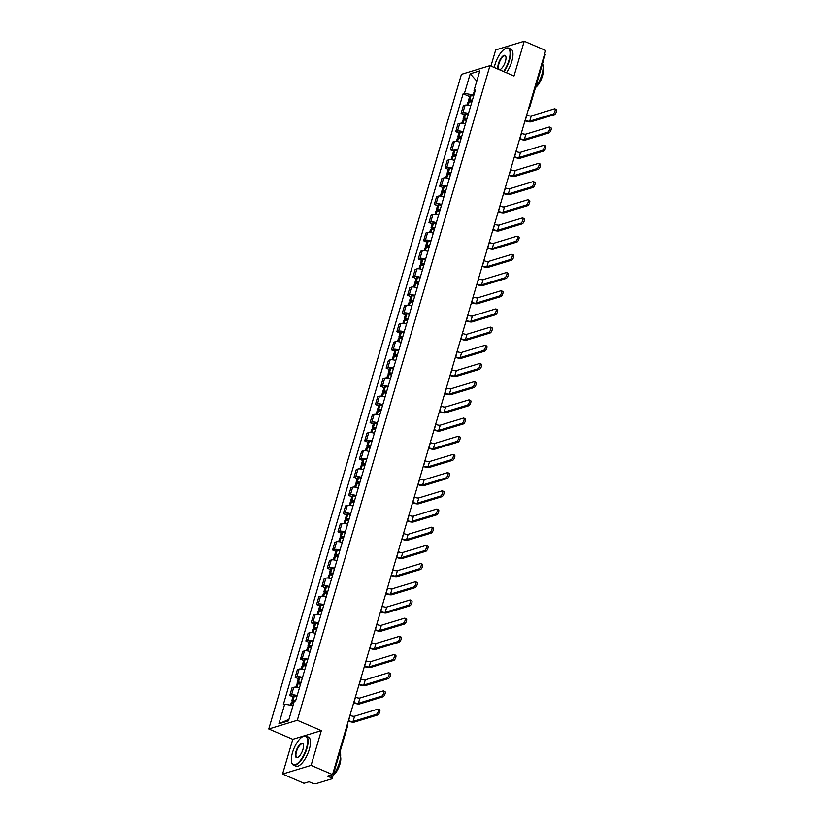 <?xml version="1.0" encoding="UTF-8"?>
<svg xmlns="http://www.w3.org/2000/svg" width="825" height="825" viewBox="0 0 825 825"><rect width="100%" height="100%" fill="white"/><g stroke="black" fill="none" stroke-linecap="round" stroke-linejoin="round"><path stroke-width="1.24" d="M282.573 774.046L311.108 765.363L332.558 774.582L545.676 50.469L524.226 41.25L514.006 76.003L489.978 65.66L461.433 74.353L268.775 728.97L292.803 739.303L282.573 774.046L304.012 783.276L309.066 781.739L312.407 783.173A2.537 0.712 -163.6 0 0 315.707 783.75L331.856 778.831A2.537 0.712 -163.6 0 0 332.135 778.625A2.537 0.712 -163.6 0 0 330.846 777.562L331.64 774.861M524.226 41.25L495.691 49.933L490.937 66.082M311.108 765.363L321.338 730.62L297.309 720.287L489.978 65.66M332.558 774.582L327.504 776.119L330.846 777.562M544.686 53.821A2.537 0.712 16.4 0 1 545.253 54.512L529.702 107.332A2.537 0.712 -163.6 0 0 529.145 106.642M470.755 105.817A5.827 1.64 -163.6 0 0 465.114 105.198L463.372 105.724L461.103 113.427L462.846 112.891A5.827 1.64 16.4 0 1 468.487 113.52M464.289 114.799L461.103 113.427M465.393 124.008A5.827 1.64 -163.6 0 0 459.752 123.389L458.019 123.915L455.751 131.608L457.493 131.082A5.827 1.64 16.4 0 1 463.134 131.711M458.937 132.98L455.751 131.608M460.041 142.199A5.827 1.64 -163.6 0 0 454.4 141.58L452.657 142.106L450.398 149.799L452.141 149.273A5.827 1.64 16.4 0 1 457.782 149.903M453.585 151.171L450.398 149.799M454.688 160.39A5.827 1.64 -163.6 0 0 449.048 159.772L447.305 160.297L445.046 167.991L446.779 167.465A5.827 1.64 16.4 0 1 452.42 168.083M448.233 169.362L445.046 167.991M449.336 178.582A5.827 1.64 -163.6 0 0 443.695 177.963L441.952 178.489L439.684 186.182L441.427 185.656A5.827 1.64 16.4 0 1 447.067 186.275M442.881 187.553L439.684 186.182M443.984 196.773A5.827 1.64 -163.6 0 0 438.343 196.144L436.6 196.68L434.332 204.373L436.074 203.847A5.827 1.64 16.4 0 1 441.715 204.466M437.528 205.745L434.332 204.373M438.632 214.964A5.827 1.64 -163.6 0 0 432.991 214.335L431.248 214.871L428.979 222.564L430.722 222.038A5.827 1.64 16.4 0 1 436.363 222.657M432.166 223.936L428.979 222.564M433.28 233.155A5.827 1.64 -163.6 0 0 427.639 232.526L425.896 233.062L423.627 240.756L425.37 240.23A5.827 1.64 16.4 0 1 431.011 240.848M426.814 242.127L423.627 240.756M427.917 251.347A5.827 1.64 -163.6 0 0 422.276 250.718L420.544 251.254L418.275 258.947L420.018 258.411A5.827 1.64 16.4 0 1 425.659 259.04M421.462 260.318L418.275 258.947M422.565 269.538A5.827 1.64 -163.6 0 0 416.924 268.909L415.181 269.435L412.923 277.138L414.666 276.602A5.827 1.64 16.4 0 1 420.307 277.231M416.109 278.51L412.923 277.138M417.213 287.729A5.827 1.64 -163.6 0 0 411.572 287.1L409.829 287.626L407.571 295.329L409.303 294.793A5.827 1.64 16.4 0 1 414.944 295.422M410.757 296.701L407.571 295.329M411.861 305.91A5.827 1.64 -163.6 0 0 406.22 305.291L404.477 305.817L402.208 313.521L403.951 312.984A5.827 1.64 16.4 0 1 409.592 313.613M405.405 314.892L402.208 313.521M406.508 324.101A5.827 1.64 -163.6 0 0 400.868 323.483L399.125 324.008L396.856 331.702L398.599 331.176A5.827 1.64 16.4 0 1 404.24 331.805M400.053 333.073L396.856 331.702M401.156 342.293A5.827 1.64 -163.6 0 0 395.515 341.674L393.772 342.2L391.504 349.893L393.247 349.367A5.827 1.64 16.4 0 1 398.887 349.996M394.69 351.264L391.504 349.893M395.794 360.484A5.827 1.64 -163.6 0 0 390.153 359.865L388.42 360.391L386.152 368.084L387.894 367.558A5.827 1.64 16.4 0 1 393.535 368.177M389.338 369.456L386.152 368.084M390.442 378.675A5.827 1.64 -163.6 0 0 384.801 378.056L383.068 378.582L380.799 386.275L382.542 385.749A5.827 1.64 16.4 0 1 388.183 386.368M383.986 387.647L380.799 386.275M385.089 396.866A5.827 1.64 -163.6 0 0 379.448 396.237L377.706 396.773L375.447 404.467L377.19 403.941A5.827 1.64 16.4 0 1 382.831 404.559M378.634 405.838L375.447 404.467M379.737 415.058A5.827 1.64 -163.6 0 0 374.096 414.428L372.353 414.965L370.095 422.658L371.827 422.132A5.827 1.64 16.4 0 1 377.468 422.751M373.282 424.029L370.095 422.658M374.385 433.249A5.827 1.64 -163.6 0 0 368.744 432.62L367.001 433.156L364.733 440.849L366.475 440.323A5.827 1.64 16.4 0 1 372.116 440.942M367.929 442.221L364.733 440.849M369.033 451.44A5.827 1.64 -163.6 0 0 363.392 450.811L361.649 451.347L359.38 459.04L361.123 458.504A5.827 1.64 16.4 0 1 366.764 459.133M362.567 460.412L359.38 459.04M363.681 469.631A5.827 1.64 -163.6 0 0 358.04 469.002L356.297 469.528L354.028 477.232L355.771 476.695A5.827 1.64 16.4 0 1 361.412 477.324M357.215 478.603L354.028 477.232M358.318 487.823A5.827 1.64 -163.6 0 0 352.677 487.193L350.945 487.719L348.676 495.423L350.419 494.887A5.827 1.64 16.4 0 1 356.06 495.516M351.863 496.794L348.676 495.423M352.966 506.003A5.827 1.64 -163.6 0 0 347.325 505.385L345.582 505.911L343.324 513.614L345.067 513.078A5.827 1.64 16.4 0 1 350.707 513.707M346.51 514.986L343.324 513.614M347.614 524.195A5.827 1.64 -163.6 0 0 341.973 523.576L340.23 524.102L337.972 531.795L339.714 531.269A5.827 1.64 16.4 0 1 345.355 531.898M341.158 533.167L337.972 531.795M342.262 542.386A5.827 1.64 -163.6 0 0 336.621 541.767L334.878 542.293L332.619 549.986L334.352 549.46A5.827 1.64 16.4 0 1 339.993 550.089M335.806 551.358L332.619 549.986M336.909 560.577A5.827 1.64 -163.6 0 0 331.268 559.958L329.526 560.484L327.257 568.178L329 567.652A5.827 1.64 16.4 0 1 334.641 568.27M330.454 569.549L327.257 568.178M331.557 578.768A5.827 1.64 -163.6 0 0 325.916 578.15L324.173 578.676L321.905 586.369L323.647 585.843A5.827 1.64 16.4 0 1 329.288 586.462M325.091 587.74L321.905 586.369M326.205 596.96A5.827 1.64 -163.6 0 0 320.564 596.331L318.821 596.867L316.552 604.56L318.295 604.034A5.827 1.64 16.4 0 1 323.936 604.653M319.739 605.932L316.552 604.56M320.843 615.151A5.827 1.64 -163.6 0 0 315.202 614.522L313.469 615.058L311.2 622.751L312.943 622.225A5.827 1.64 16.4 0 1 318.584 622.844M314.387 624.123L311.2 622.751M315.49 633.342A5.827 1.64 -163.6 0 0 309.849 632.713L308.107 633.249L305.848 640.942L307.591 640.417A5.827 1.64 16.4 0 1 313.232 641.035M309.035 642.314L305.848 640.942M310.138 651.533A5.827 1.64 -163.6 0 0 304.497 650.904L302.754 651.441L300.496 659.134L302.228 658.597A5.827 1.64 16.4 0 1 307.88 659.227M303.683 660.505L300.496 659.134M304.786 669.725A5.827 1.64 -163.6 0 0 299.145 669.096L297.402 669.622L295.144 677.325L296.876 676.789A5.827 1.64 16.4 0 1 302.517 677.418M298.33 678.697L295.144 677.325M299.434 687.916A5.827 1.64 -163.6 0 0 293.793 687.287L292.05 687.813L289.781 695.516L291.524 694.98A5.827 1.64 16.4 0 1 297.165 695.609M292.978 696.888L289.781 695.516M474.385 90.884L473.199 94.927L473.87 95.215M473.199 94.927L464.454 93.39L470.219 73.796L479.81 70.878L474.045 90.472L474.942 91.585M288.967 719.338L278.933 723.752L288.523 720.833L294.288 701.24L295.628 700.837L475.386 90.059L474.045 90.472M278.933 723.752L284.697 704.158L292.999 705.623M464.454 93.39L463.114 93.792L283.357 704.571L284.697 704.158M268.775 728.97L297.309 720.287M292.803 739.303L321.338 730.62M469.642 96.608L463.114 93.792M470.219 73.796L476.798 81.128M552.936 114.108A2.846 1.073 -66.7 0 0 554.854 111.499A2.846 1.073 -66.7 0 0 554.833 108.859A2.846 1.073 -66.7 0 0 554.472 108.859L531.269 115.923L529.732 121.162L552.936 114.108L554.328 114.706L531.125 121.77A5.063 1.423 16.4 0 1 524.978 120.79M555.875 109.457A2.846 1.073 113.3 0 1 556.225 109.467A2.846 1.073 113.3 0 1 556.256 112.097A2.846 1.073 113.3 0 1 554.328 114.706M472.395 100.237A9.632 2.712 -163.6 0 0 469.745 100L469.611 100A3.197 0.897 -163.6 0 0 468.548 100.351A3.197 0.897 -163.6 0 0 470.168 101.692L470.817 101.97M468.548 100.351L469.796 96.092A3.197 0.897 16.4 0 1 470.858 95.741L470.993 95.752A9.632 2.712 16.4 0 1 473.653 95.978M467.146 105.084L467.992 102.218A3.197 0.897 16.4 0 1 469.064 101.867L469.188 101.867A9.632 2.712 16.4 0 1 471.848 102.094M471.91 101.888L470.126 100.815L470.776 100.65A7.982 2.248 16.4 0 1 472.251 100.743M525.112 120.316L525.278 120.388A3.424 0.959 -163.6 0 0 529.732 121.162M526.659 115.067L526.824 115.139A3.424 0.959 -163.6 0 0 531.269 115.923M547.573 132.299A2.846 1.073 -66.7 0 0 549.502 129.69A2.846 1.073 -66.7 0 0 549.471 127.05A2.846 1.073 -66.7 0 0 549.12 127.05L525.917 134.114L524.37 139.353L547.573 132.299L548.976 132.897L525.772 139.961A5.063 1.423 16.4 0 1 519.626 138.982M550.523 127.648A2.846 1.073 113.3 0 1 550.873 127.658A2.846 1.073 113.3 0 1 550.904 130.288A2.846 1.073 113.3 0 1 548.976 132.897M467.043 118.418A9.632 2.712 -163.6 0 0 464.392 118.192L464.258 118.192A3.197 0.897 -163.6 0 0 463.186 118.542A3.197 0.897 -163.6 0 0 464.815 119.883L465.465 120.161M463.186 118.542L464.444 114.283A3.197 0.897 16.4 0 1 465.506 113.933L465.64 113.933A9.632 2.712 16.4 0 1 468.291 114.17M461.794 123.276L462.639 120.409A3.197 0.897 16.4 0 1 463.702 120.058L463.836 120.058A9.632 2.712 16.4 0 1 466.496 120.285M466.558 120.079L464.774 119.006L465.424 118.841A7.982 2.248 16.4 0 1 466.888 118.934M519.76 138.507L519.925 138.579A3.424 0.959 -163.6 0 0 524.37 139.353M521.307 133.258L521.472 133.33A3.424 0.959 -163.6 0 0 525.917 134.114M542.221 150.49A2.846 1.073 -66.7 0 0 544.149 147.881A2.846 1.073 -66.7 0 0 544.118 145.241A2.846 1.073 -66.7 0 0 543.768 145.241L520.565 152.295L519.018 157.544L542.221 150.49L543.623 151.088L520.42 158.153A5.063 1.423 16.4 0 1 514.264 157.173M545.17 145.839A2.846 1.073 113.3 0 1 545.521 145.85A2.846 1.073 113.3 0 1 545.542 148.479A2.846 1.073 113.3 0 1 543.623 151.088M461.691 136.61A9.632 2.712 -163.6 0 0 459.03 136.383L458.896 136.383A3.197 0.897 -163.6 0 0 457.834 136.733A3.197 0.897 -163.6 0 0 459.463 138.074L460.103 138.342M457.834 136.733L459.092 132.474A3.197 0.897 16.4 0 1 460.154 132.124L460.288 132.124A9.632 2.712 16.4 0 1 462.938 132.361M456.442 141.467L457.287 138.59A3.197 0.897 16.4 0 1 458.349 138.249L458.483 138.249A9.632 2.712 16.4 0 1 461.134 138.476M461.196 138.27L459.412 137.197L460.061 137.022A7.982 2.248 16.4 0 1 461.536 137.125M514.408 156.698L514.573 156.76A3.424 0.959 -163.6 0 0 519.018 157.544M515.955 151.449L516.11 151.522A3.424 0.959 -163.6 0 0 520.565 152.295M536.869 168.671A2.846 1.073 -66.7 0 0 538.787 166.072A2.846 1.073 -66.7 0 0 538.766 163.432A2.846 1.073 -66.7 0 0 538.416 163.432L515.212 170.486L513.666 175.735L536.869 168.671L538.271 169.28L515.068 176.344A5.063 1.423 16.4 0 1 508.912 175.364M539.818 164.031A2.846 1.073 113.3 0 1 540.169 164.041A2.846 1.073 113.3 0 1 540.189 166.671A2.846 1.073 113.3 0 1 538.271 169.28M456.338 154.801A9.632 2.712 -163.6 0 0 453.678 154.574L453.544 154.574A3.197 0.897 -163.6 0 0 452.482 154.914A3.197 0.897 -163.6 0 0 454.111 156.265L454.75 156.533M452.482 154.914L453.74 150.666A3.197 0.897 16.4 0 1 454.802 150.315L454.936 150.315A9.632 2.712 16.4 0 1 457.586 150.552M451.089 159.658L451.935 156.781A3.197 0.897 16.4 0 1 452.997 156.441L453.131 156.441A9.632 2.712 16.4 0 1 455.782 156.667M455.843 156.461L454.059 155.389L454.709 155.213A7.982 2.248 16.4 0 1 456.184 155.317M509.056 174.89L509.221 174.952A3.424 0.959 -163.6 0 0 513.666 175.735M510.603 169.641L510.757 169.713A3.424 0.959 -163.6 0 0 515.212 170.486M531.517 186.862A2.846 1.073 -66.7 0 0 533.435 184.264A2.846 1.073 -66.7 0 0 533.414 181.624A2.846 1.073 -66.7 0 0 533.063 181.624L509.86 188.678L508.313 193.927L531.517 186.862L532.919 187.471L509.716 194.525A5.063 1.423 16.4 0 1 503.559 193.555M534.466 182.222A2.846 1.073 113.3 0 1 534.817 182.232A2.846 1.073 113.3 0 1 534.837 184.862A2.846 1.073 113.3 0 1 532.919 187.471M450.976 172.992A9.632 2.712 -163.6 0 0 448.326 172.765L448.192 172.765A3.197 0.897 -163.6 0 0 447.129 173.106A3.197 0.897 -163.6 0 0 448.759 174.446L449.398 174.725M447.129 173.106L448.377 168.857A3.197 0.897 16.4 0 1 449.45 168.506L449.584 168.506A9.632 2.712 16.4 0 1 452.234 168.733M445.737 177.849L446.583 174.972A3.197 0.897 16.4 0 1 447.645 174.632L447.779 174.632A9.632 2.712 16.4 0 1 450.429 174.859M450.491 174.653L448.707 173.57L449.357 173.405A7.982 2.248 16.4 0 1 450.832 173.498M503.704 193.081L503.858 193.143A3.424 0.959 -163.6 0 0 508.313 193.927M505.251 187.832L505.405 187.894A3.424 0.959 -163.6 0 0 509.86 188.678M526.164 205.054A2.846 1.073 -66.7 0 0 528.083 202.455A2.846 1.073 -66.7 0 0 528.062 199.815A2.846 1.073 -66.7 0 0 527.711 199.805L504.508 206.869L502.961 212.118L526.164 205.054L527.567 205.662L504.364 212.716A5.063 1.423 16.4 0 1 498.207 211.747M529.103 200.413A2.846 1.073 113.3 0 1 529.464 200.413A2.846 1.073 113.3 0 1 529.485 203.053A2.846 1.073 113.3 0 1 527.567 205.662M445.624 191.183A9.632 2.712 -163.6 0 0 442.973 190.957L442.839 190.957A3.197 0.897 -163.6 0 0 441.777 191.297A3.197 0.897 -163.6 0 0 443.407 192.638L444.046 192.916M441.777 191.297L443.025 187.048A3.197 0.897 16.4 0 1 444.097 186.697L444.221 186.697A9.632 2.712 16.4 0 1 446.882 186.924M440.385 196.041L441.231 193.163A3.197 0.897 16.4 0 1 442.293 192.823L442.427 192.823A9.632 2.712 16.4 0 1 445.077 193.05M445.139 192.844L443.355 191.761L444.005 191.596A7.982 2.248 16.4 0 1 445.479 191.689M498.352 211.262L498.506 211.334A3.424 0.959 -163.6 0 0 502.961 212.118M499.888 206.023L500.053 206.085A3.424 0.959 -163.6 0 0 504.508 206.869M503.59 71.517A15.458 5.837 -66.7 0 0 508.912 60.39A15.458 5.837 -66.7 0 0 505.333 48.603A15.458 5.837 -66.7 0 0 494.979 64.628A15.458 5.837 -66.7 0 0 494.268 67.516M505.539 48.51A15.83 5.981 113.3 0 1 505.746 48.407A15.83 5.981 113.3 0 1 508.53 48.098A15.83 5.981 113.3 0 1 509.407 60.473A15.83 5.981 113.3 0 1 504.065 71.723M498.506 69.331A7.724 2.918 113.3 0 1 498.465 63.566A7.724 2.918 113.3 0 1 502.435 56.451A7.724 2.918 113.3 0 1 505.828 56.492A7.724 2.918 113.3 0 1 505.426 61.452A7.724 2.918 113.3 0 1 500.249 69.455A7.724 2.918 113.3 0 1 499.352 69.702M505.89 56.729A7.343 2.774 -66.7 0 0 505.168 55.894A7.343 2.774 -66.7 0 0 498.96 63.659A7.343 2.774 -66.7 0 0 499.373 69.393A7.343 2.774 -66.7 0 0 500.466 69.341M542.541 63.711A15.83 5.981 113.3 0 1 541.942 74.467A15.83 5.981 113.3 0 1 535.703 86.945M543.056 68.97A11.406 4.3 113.3 0 1 542.427 76.148A11.406 4.3 113.3 0 1 535.538 87.512M508.53 48.098L510.892 49.118A15.83 5.981 113.3 0 1 511.778 61.493A15.83 5.981 113.3 0 1 506.437 72.744M292.504 752.596A15.458 5.837 -66.7 0 0 291.71 762.496A15.458 5.837 -66.7 0 0 298.495 762.589A15.458 5.837 -66.7 0 0 306.436 748.357A15.458 5.837 -66.7 0 0 302.858 736.57A15.458 5.837 -66.7 0 0 292.504 752.596M303.053 736.477A15.83 5.981 113.3 0 1 303.26 736.364A15.83 5.981 113.3 0 1 306.044 736.065A15.83 5.981 113.3 0 1 306.921 748.44A15.83 5.981 113.3 0 1 293.535 765.157A15.83 5.981 113.3 0 1 291.833 762.929A15.83 5.981 113.3 0 1 291.772 762.712M295.989 751.534A7.724 2.918 113.3 0 1 299.96 744.418A7.724 2.918 113.3 0 1 303.353 744.459A7.724 2.918 113.3 0 1 302.95 749.42A7.724 2.918 113.3 0 1 297.773 757.422A7.724 2.918 113.3 0 1 295.989 751.534M303.404 744.697A7.343 2.774 -66.7 0 0 302.692 743.861A7.343 2.774 -66.7 0 0 296.484 751.616A7.343 2.774 -66.7 0 0 296.887 757.36A7.343 2.774 -66.7 0 0 297.98 757.309M340.065 751.678A15.83 5.981 113.3 0 1 339.467 762.434A15.83 5.981 113.3 0 1 333.228 774.912M340.57 756.938A11.406 4.3 113.3 0 1 339.941 764.115A11.406 4.3 113.3 0 1 333.052 775.479M306.044 736.065L308.416 737.086A15.83 5.981 113.3 0 1 309.293 749.461A15.83 5.981 113.3 0 1 295.907 766.178L293.535 765.157M520.812 223.245A2.846 1.073 -66.7 0 0 522.73 220.636A2.846 1.073 -66.7 0 0 522.71 218.006A2.846 1.073 -66.7 0 0 522.349 217.996L499.146 225.06L497.609 230.309L520.812 223.245L522.204 223.853L499.001 230.907A5.063 1.423 16.4 0 1 492.855 229.938M523.751 218.604A2.846 1.073 113.3 0 1 524.112 218.604A2.846 1.073 113.3 0 1 524.133 221.244A2.846 1.073 113.3 0 1 522.204 223.853M440.272 209.375A9.632 2.712 -163.6 0 0 437.621 209.148L437.487 209.148A3.197 0.897 -163.6 0 0 436.425 209.488A3.197 0.897 -163.6 0 0 438.044 210.829L438.694 211.107M436.425 209.488L437.673 205.229A3.197 0.897 16.4 0 1 438.735 204.889L438.869 204.889A9.632 2.712 16.4 0 1 441.53 205.116M435.022 214.232L435.868 211.355A3.197 0.897 16.4 0 1 436.941 211.014L437.075 211.014A9.632 2.712 16.4 0 1 439.725 211.241M439.787 211.035L438.003 209.952L438.653 209.787A7.982 2.248 16.4 0 1 440.127 209.88M492.989 229.453L493.154 229.525A3.424 0.959 -163.6 0 0 497.609 230.309M494.536 224.214L494.701 224.276A3.424 0.959 -163.6 0 0 499.146 225.06M515.45 241.436A2.846 1.073 -66.7 0 0 517.378 238.827A2.846 1.073 -66.7 0 0 517.357 236.197A2.846 1.073 -66.7 0 0 516.997 236.187L493.793 243.251L492.257 248.5L515.45 241.436L516.852 242.045L493.649 249.098A5.063 1.423 16.4 0 1 487.503 248.119M518.399 236.796A2.846 1.073 113.3 0 1 518.75 236.796A2.846 1.073 113.3 0 1 518.781 239.436A2.846 1.073 113.3 0 1 516.852 242.045M434.919 227.566A9.632 2.712 -163.6 0 0 432.269 227.339L432.135 227.339A3.197 0.897 -163.6 0 0 431.073 227.679A3.197 0.897 -163.6 0 0 432.692 229.02L433.342 229.298M431.073 227.679L432.321 223.42A3.197 0.897 16.4 0 1 433.383 223.08L433.517 223.08A9.632 2.712 16.4 0 1 436.167 223.307M429.67 232.423L430.516 229.546A3.197 0.897 16.4 0 1 431.588 229.195L431.712 229.206A9.632 2.712 16.4 0 1 434.373 229.432M434.435 229.226L432.651 228.143L433.3 227.978A7.982 2.248 16.4 0 1 434.775 228.071M487.637 247.644L487.802 247.717A3.424 0.959 -163.6 0 0 492.257 248.5M489.184 242.395L489.349 242.468A3.424 0.959 -163.6 0 0 493.793 243.251M510.097 259.627A2.846 1.073 -66.7 0 0 512.026 257.018A2.846 1.073 -66.7 0 0 511.995 254.389A2.846 1.073 -66.7 0 0 511.644 254.378L488.441 261.442L486.894 266.692L510.097 259.627L511.5 260.226L488.297 267.29A5.063 1.423 16.4 0 1 482.151 266.31M513.047 254.987A2.846 1.073 113.3 0 1 513.397 254.987A2.846 1.073 113.3 0 1 513.428 257.627A2.846 1.073 113.3 0 1 511.5 260.226M429.567 245.757A9.632 2.712 -163.6 0 0 426.907 245.53L426.783 245.52A3.197 0.897 -163.6 0 0 425.71 245.871A3.197 0.897 -163.6 0 0 427.34 247.211L427.989 247.49M425.71 245.871L426.968 241.612A3.197 0.897 16.4 0 1 428.031 241.271L428.165 241.271A9.632 2.712 16.4 0 1 430.815 241.498M424.318 250.614L425.164 247.737A3.197 0.897 16.4 0 1 426.226 247.387L426.36 247.387A9.632 2.712 16.4 0 1 429.021 247.624M429.082 247.417L427.298 246.335L427.948 246.17A7.982 2.248 16.4 0 1 429.412 246.263M482.285 265.836L482.45 265.908A3.424 0.959 -163.6 0 0 486.894 266.692M483.832 260.587L483.997 260.659A3.424 0.959 -163.6 0 0 488.441 261.442M504.745 277.819A2.846 1.073 -66.7 0 0 506.674 275.21A2.846 1.073 -66.7 0 0 506.643 272.58A2.846 1.073 -66.7 0 0 506.292 272.57L483.089 279.634L481.542 284.883L504.745 277.819L506.148 278.417L482.945 285.481A5.063 1.423 16.4 0 1 476.788 284.501M507.695 273.178A2.846 1.073 113.3 0 1 508.045 273.178A2.846 1.073 113.3 0 1 508.066 275.818A2.846 1.073 113.3 0 1 506.148 278.417M424.215 263.948A9.632 2.712 -163.6 0 0 421.554 263.711L421.42 263.711A3.197 0.897 -163.6 0 0 420.358 264.062A3.197 0.897 -163.6 0 0 421.988 265.403L422.627 265.681M420.358 264.062L421.616 259.803A3.197 0.897 16.4 0 1 422.678 259.462L422.812 259.462A9.632 2.712 16.4 0 1 425.463 259.689M418.966 268.806L419.812 265.928A3.197 0.897 16.4 0 1 420.874 265.578L421.008 265.578A9.632 2.712 16.4 0 1 423.658 265.815M423.72 265.609L421.936 264.526L422.586 264.361A7.982 2.248 16.4 0 1 424.06 264.454M476.933 284.027L477.097 284.099A3.424 0.959 -163.6 0 0 481.542 284.883M478.479 278.778L478.634 278.85A3.424 0.959 -163.6 0 0 483.089 279.634M499.393 296.01A2.846 1.073 -66.7 0 0 501.311 293.401A2.846 1.073 -66.7 0 0 501.291 290.771A2.846 1.073 -66.7 0 0 500.94 290.761L477.737 297.825L476.19 303.074L499.393 296.01L500.796 296.608L477.593 303.672A5.063 1.423 16.4 0 1 471.436 302.692M502.343 291.359A2.846 1.073 113.3 0 1 502.693 291.369A2.846 1.073 113.3 0 1 502.714 294.009A2.846 1.073 113.3 0 1 500.796 296.608M418.863 282.14A9.632 2.712 -163.6 0 0 416.202 281.903L416.068 281.903A3.197 0.897 -163.6 0 0 415.006 282.253A3.197 0.897 -163.6 0 0 416.635 283.594L417.275 283.872M415.006 282.253L416.264 277.994A3.197 0.897 16.4 0 1 417.326 277.654L417.46 277.654A9.632 2.712 16.4 0 1 420.111 277.881M413.614 286.987L414.459 284.12A3.197 0.897 16.4 0 1 415.522 283.769L415.656 283.769A9.632 2.712 16.4 0 1 418.306 284.006M418.368 283.79L416.584 282.717L417.233 282.552A7.982 2.248 16.4 0 1 418.708 282.645M471.58 302.218L471.745 302.29A3.424 0.959 -163.6 0 0 476.19 303.074M473.127 296.969L473.282 297.041A3.424 0.959 -163.6 0 0 477.737 297.825M494.041 314.201A2.846 1.073 -66.7 0 0 495.959 311.592A2.846 1.073 -66.7 0 0 495.938 308.952A2.846 1.073 -66.7 0 0 495.588 308.952L472.385 316.016L470.838 321.255L494.041 314.201L495.443 314.799L472.24 321.863A5.063 1.423 16.4 0 1 466.084 320.884M496.98 309.55A2.846 1.073 113.3 0 1 497.341 309.561A2.846 1.073 113.3 0 1 497.362 312.19A2.846 1.073 113.3 0 1 495.443 314.799M413.5 300.331A9.632 2.712 -163.6 0 0 410.85 300.094L410.716 300.094A3.197 0.897 -163.6 0 0 409.654 300.444A3.197 0.897 -163.6 0 0 411.283 301.785L411.923 302.063M409.654 300.444L410.902 296.185A3.197 0.897 16.4 0 1 411.974 295.835L412.108 295.845A9.632 2.712 16.4 0 1 414.758 296.072M408.262 305.178L409.107 302.311A3.197 0.897 16.4 0 1 410.169 301.96L410.303 301.96A9.632 2.712 16.4 0 1 412.954 302.187M413.016 301.981L411.232 300.908L411.881 300.743A7.982 2.248 16.4 0 1 413.356 300.836M466.228 320.409L466.383 320.482A3.424 0.959 -163.6 0 0 470.838 321.255M467.775 315.16L467.93 315.233A3.424 0.959 -163.6 0 0 472.385 316.016M488.689 332.392A2.846 1.073 -66.7 0 0 490.607 329.783A2.846 1.073 -66.7 0 0 490.586 327.143A2.846 1.073 -66.7 0 0 490.225 327.143L467.032 334.207L465.486 339.446L488.689 332.392L490.091 332.991L466.888 340.055A5.063 1.423 16.4 0 1 460.732 339.075M491.628 327.742A2.846 1.073 113.3 0 1 491.989 327.752A2.846 1.073 113.3 0 1 492.009 330.382A2.846 1.073 113.3 0 1 490.091 332.991M408.148 318.512A9.632 2.712 -163.6 0 0 405.498 318.285L405.364 318.285A3.197 0.897 -163.6 0 0 404.302 318.636A3.197 0.897 -163.6 0 0 405.931 319.976L406.57 320.255M404.302 318.636L405.549 314.377A3.197 0.897 16.4 0 1 406.612 314.026L406.746 314.026A9.632 2.712 16.4 0 1 409.406 314.263M402.909 323.369L403.755 320.502A3.197 0.897 16.4 0 1 404.817 320.152L404.951 320.152A9.632 2.712 16.4 0 1 407.602 320.378M407.663 320.172L405.879 319.1L406.529 318.935A7.982 2.248 16.4 0 1 408.004 319.028M460.876 338.601L461.031 338.673A3.424 0.959 -163.6 0 0 465.486 339.446M462.412 333.352L462.577 333.424A3.424 0.959 -163.6 0 0 467.032 334.207M483.337 350.584A2.846 1.073 -66.7 0 0 485.255 347.975A2.846 1.073 -66.7 0 0 485.234 345.335A2.846 1.073 -66.7 0 0 484.873 345.335L461.67 352.388L460.133 357.637L483.337 350.584L484.729 351.182L461.526 358.246A5.063 1.423 16.4 0 1 455.379 357.266M486.276 345.933A2.846 1.073 113.3 0 1 486.626 345.943A2.846 1.073 113.3 0 1 486.657 348.573A2.846 1.073 113.3 0 1 484.729 351.182M402.796 336.703A9.632 2.712 -163.6 0 0 400.146 336.476L400.012 336.476A3.197 0.897 -163.6 0 0 398.949 336.827A3.197 0.897 -163.6 0 0 400.568 338.168L401.218 338.436M398.949 336.827L400.197 332.568A3.197 0.897 16.4 0 1 401.259 332.217L401.393 332.217A9.632 2.712 16.4 0 1 404.054 332.454M397.547 341.56L398.392 338.683A3.197 0.897 16.4 0 1 399.465 338.343L399.599 338.343A9.632 2.712 16.4 0 1 402.249 338.57M402.311 338.363L400.527 337.291L401.177 337.116A7.982 2.248 16.4 0 1 402.652 337.219M455.513 356.792L455.678 356.854A3.424 0.959 -163.6 0 0 460.133 357.637M457.06 351.543L457.225 351.615A3.424 0.959 -163.6 0 0 461.67 352.388M477.974 368.765A2.846 1.073 -66.7 0 0 479.903 366.166A2.846 1.073 -66.7 0 0 479.882 363.526A2.846 1.073 -66.7 0 0 479.521 363.526L456.318 370.58L454.771 375.829L477.974 368.765L479.377 369.373L456.173 376.437A5.063 1.423 16.4 0 1 450.027 375.457M480.923 364.124A2.846 1.073 113.3 0 1 481.274 364.134A2.846 1.073 113.3 0 1 481.305 366.764A2.846 1.073 113.3 0 1 479.377 369.373M397.444 354.894A9.632 2.712 -163.6 0 0 394.793 354.668L394.659 354.668A3.197 0.897 -163.6 0 0 393.587 355.008A3.197 0.897 -163.6 0 0 395.216 356.359L395.866 356.627M393.587 355.008L394.845 350.759A3.197 0.897 16.4 0 1 395.907 350.408L396.041 350.408A9.632 2.712 16.4 0 1 398.692 350.646M392.195 359.752L393.04 356.874A3.197 0.897 16.4 0 1 394.103 356.534L394.237 356.534A9.632 2.712 16.4 0 1 396.897 356.761M396.959 356.555L395.175 355.482L395.825 355.307A7.982 2.248 16.4 0 1 397.289 355.41M450.161 374.983L450.326 375.045A3.424 0.959 -163.6 0 0 454.771 375.829M451.708 369.734L451.873 369.806A3.424 0.959 -163.6 0 0 456.318 370.58M472.622 386.956A2.846 1.073 -66.7 0 0 474.55 384.357A2.846 1.073 -66.7 0 0 474.519 381.717A2.846 1.073 -66.7 0 0 474.169 381.717L450.966 388.771L449.419 394.02L472.622 386.956L474.024 387.564L450.821 394.628A5.063 1.423 16.4 0 1 444.675 393.649M475.571 382.315A2.846 1.073 113.3 0 1 475.922 382.326A2.846 1.073 113.3 0 1 475.953 384.955A2.846 1.073 113.3 0 1 474.024 387.564M392.092 373.086A9.632 2.712 -163.6 0 0 389.431 372.859L389.307 372.859A3.197 0.897 -163.6 0 0 388.235 373.199A3.197 0.897 -163.6 0 0 389.864 374.54L390.503 374.818M388.235 373.199L389.493 368.95A3.197 0.897 16.4 0 1 390.555 368.6L390.689 368.6A9.632 2.712 16.4 0 1 393.339 368.837M386.843 377.943L387.688 375.066A3.197 0.897 16.4 0 1 388.75 374.725L388.884 374.725A9.632 2.712 16.4 0 1 391.545 374.952M391.607 374.746L389.823 373.663L390.472 373.498A7.982 2.248 16.4 0 1 391.937 373.591M444.809 393.174L444.974 393.236A3.424 0.959 -163.6 0 0 449.419 394.02M446.356 387.925L446.521 387.987A3.424 0.959 -163.6 0 0 450.966 388.771M467.27 405.147A2.846 1.073 -66.7 0 0 469.198 402.548A2.846 1.073 -66.7 0 0 469.167 399.908A2.846 1.073 -66.7 0 0 468.817 399.898L445.613 406.962L444.067 412.211L467.27 405.147L468.672 405.756L445.469 412.809A5.063 1.423 16.4 0 1 439.312 411.84M470.219 400.507A2.846 1.073 113.3 0 1 470.57 400.507A2.846 1.073 113.3 0 1 470.59 403.147A2.846 1.073 113.3 0 1 468.672 405.756M386.739 391.277A9.632 2.712 -163.6 0 0 384.079 391.05L383.945 391.05A3.197 0.897 -163.6 0 0 382.882 391.39A3.197 0.897 -163.6 0 0 384.512 392.731L385.151 393.009M382.882 391.39L384.141 387.142A3.197 0.897 16.4 0 1 385.203 386.791L385.337 386.791A9.632 2.712 16.4 0 1 387.987 387.018M381.49 396.134L382.336 393.257A3.197 0.897 16.4 0 1 383.398 392.917L383.532 392.917A9.632 2.712 16.4 0 1 386.183 393.143M386.244 392.937L384.46 391.854L385.11 391.689A7.982 2.248 16.4 0 1 386.585 391.782M439.457 411.355L439.622 411.427A3.424 0.959 -163.6 0 0 444.067 412.211M441.004 406.117L441.158 406.178A3.424 0.959 -163.6 0 0 445.613 406.962M461.918 423.338A2.846 1.073 -66.7 0 0 463.836 420.729A2.846 1.073 -66.7 0 0 463.815 418.1A2.846 1.073 -66.7 0 0 463.464 418.089L440.261 425.153L438.714 430.403L461.918 423.338L463.32 423.947L440.117 431.001A5.063 1.423 16.4 0 1 433.96 430.031M464.867 418.698A2.846 1.073 113.3 0 1 465.218 418.698A2.846 1.073 113.3 0 1 465.238 421.338A2.846 1.073 113.3 0 1 463.32 423.947M381.387 409.468A9.632 2.712 -163.6 0 0 378.727 409.241L378.593 409.241A3.197 0.897 -163.6 0 0 377.53 409.582A3.197 0.897 -163.6 0 0 379.16 410.922L379.799 411.201M377.53 409.582L378.788 405.323A3.197 0.897 16.4 0 1 379.851 404.982L379.985 404.982A9.632 2.712 16.4 0 1 382.635 405.209M376.138 414.325L376.984 411.448A3.197 0.897 16.4 0 1 378.046 411.108L378.18 411.108A9.632 2.712 16.4 0 1 380.83 411.335M380.892 411.128L379.108 410.046L379.758 409.881A7.982 2.248 16.4 0 1 381.233 409.973M434.105 429.547L434.259 429.619A3.424 0.959 -163.6 0 0 438.714 430.403M435.652 424.308L435.806 424.37A3.424 0.959 -163.6 0 0 440.261 425.153M456.565 441.53A2.846 1.073 -66.7 0 0 458.483 438.921A2.846 1.073 -66.7 0 0 458.463 436.291A2.846 1.073 -66.7 0 0 458.112 436.281L434.909 443.345L433.362 448.594L456.565 441.53L457.968 442.138L434.765 449.192A5.063 1.423 16.4 0 1 428.608 448.212M459.504 436.889A2.846 1.073 113.3 0 1 459.865 436.889A2.846 1.073 113.3 0 1 459.886 439.529A2.846 1.073 113.3 0 1 457.968 442.138M376.025 427.659A9.632 2.712 -163.6 0 0 373.374 427.433L373.24 427.433A3.197 0.897 -163.6 0 0 372.178 427.773A3.197 0.897 -163.6 0 0 373.808 429.113L374.447 429.392M372.178 427.773L373.426 423.514A3.197 0.897 16.4 0 1 374.498 423.173L374.622 423.173A9.632 2.712 16.4 0 1 377.283 423.4M370.786 432.517L371.632 429.639A3.197 0.897 16.4 0 1 372.694 429.289L372.828 429.299A9.632 2.712 16.4 0 1 375.478 429.526M375.54 429.32L373.756 428.237L374.406 428.072A7.982 2.248 16.4 0 1 375.88 428.165M428.752 447.738L428.907 447.81A3.424 0.959 -163.6 0 0 433.362 448.594M430.289 442.489L430.454 442.561A3.424 0.959 -163.6 0 0 434.909 443.345M451.213 459.721A2.846 1.073 -66.7 0 0 453.131 457.112A2.846 1.073 -66.7 0 0 453.111 454.482A2.846 1.073 -66.7 0 0 452.75 454.472L429.547 461.536L428.01 466.785L451.213 459.721L452.616 460.319L429.412 467.383A5.063 1.423 16.4 0 1 423.256 466.403M454.152 455.08A2.846 1.073 113.3 0 1 454.513 455.08A2.846 1.073 113.3 0 1 454.534 457.72A2.846 1.073 113.3 0 1 452.616 460.319M370.673 445.851A9.632 2.712 -163.6 0 0 368.022 445.624L367.888 445.613A3.197 0.897 -163.6 0 0 366.826 445.964A3.197 0.897 -163.6 0 0 368.455 447.305L369.095 447.583M366.826 445.964L368.074 441.705A3.197 0.897 16.4 0 1 369.136 441.365L369.27 441.365A9.632 2.712 16.4 0 1 371.931 441.592M365.423 450.708L366.279 447.831A3.197 0.897 16.4 0 1 367.342 447.48L367.476 447.48A9.632 2.712 16.4 0 1 370.126 447.717M370.188 447.511L368.404 446.428L369.053 446.263A7.982 2.248 16.4 0 1 370.528 446.356M423.4 465.929L423.555 466.001A3.424 0.959 -163.6 0 0 428.01 466.785M424.937 460.68L425.102 460.752A3.424 0.959 -163.6 0 0 429.547 461.536M445.861 477.912A2.846 1.073 -66.7 0 0 447.779 475.303A2.846 1.073 -66.7 0 0 447.758 472.673A2.846 1.073 -66.7 0 0 447.397 472.663L424.194 479.727L422.658 484.976L445.861 477.912L447.253 478.51L424.05 485.574A5.063 1.423 16.4 0 1 417.904 484.595M448.8 473.272A2.846 1.073 113.3 0 1 449.151 473.272A2.846 1.073 113.3 0 1 449.182 475.912A2.846 1.073 113.3 0 1 447.253 478.51M365.32 464.042A9.632 2.712 -163.6 0 0 362.67 463.805L362.536 463.805A3.197 0.897 -163.6 0 0 361.474 464.155A3.197 0.897 -163.6 0 0 363.093 465.496L363.743 465.774M361.474 464.155L362.722 459.896A3.197 0.897 16.4 0 1 363.784 459.556L363.918 459.556A9.632 2.712 16.4 0 1 366.578 459.783M360.071 468.899L360.917 466.022A3.197 0.897 16.4 0 1 361.989 465.671L362.113 465.671A9.632 2.712 16.4 0 1 364.774 465.908M364.836 465.702L363.052 464.619L363.701 464.454A7.982 2.248 16.4 0 1 365.176 464.547M418.038 484.12L418.203 484.192A3.424 0.959 -163.6 0 0 422.658 484.976M419.585 478.871L419.75 478.943A3.424 0.959 -163.6 0 0 424.194 479.727M440.498 496.103A2.846 1.073 -66.7 0 0 442.427 493.494A2.846 1.073 -66.7 0 0 442.396 490.865A2.846 1.073 -66.7 0 0 442.045 490.854L418.842 497.918L417.295 503.168L440.498 496.103L441.901 496.702L418.698 503.766A5.063 1.423 16.4 0 1 412.552 502.786M443.448 491.452A2.846 1.073 113.3 0 1 443.798 491.463A2.846 1.073 113.3 0 1 443.829 494.103A2.846 1.073 113.3 0 1 441.901 496.702M359.968 482.233A9.632 2.712 -163.6 0 0 357.318 481.996L357.184 481.996A3.197 0.897 -163.6 0 0 356.111 482.347A3.197 0.897 -163.6 0 0 357.741 483.687L358.39 483.966M356.111 482.347L357.369 478.088A3.197 0.897 16.4 0 1 358.432 477.747L358.566 477.747A9.632 2.712 16.4 0 1 361.216 477.974M354.719 487.08L355.565 484.213A3.197 0.897 16.4 0 1 356.627 483.863L356.761 483.863A9.632 2.712 16.4 0 1 359.422 484.1M359.483 483.883L357.699 482.811L358.349 482.646A7.982 2.248 16.4 0 1 359.813 482.738M412.686 502.312L412.851 502.384A3.424 0.959 -163.6 0 0 417.295 503.168M414.233 497.062L414.397 497.135A3.424 0.959 -163.6 0 0 418.842 497.918M435.146 514.295A2.846 1.073 -66.7 0 0 437.075 511.686A2.846 1.073 -66.7 0 0 437.044 509.046A2.846 1.073 -66.7 0 0 436.693 509.046L413.49 516.11L411.943 521.348L435.146 514.295L436.549 514.893L413.346 521.957A5.063 1.423 16.4 0 1 407.199 520.977M438.096 509.644A2.846 1.073 113.3 0 1 438.446 509.654A2.846 1.073 113.3 0 1 438.477 512.284A2.846 1.073 113.3 0 1 436.549 514.893M354.616 500.424A9.632 2.712 -163.6 0 0 351.955 500.187L351.832 500.187A3.197 0.897 -163.6 0 0 350.759 500.538A3.197 0.897 -163.6 0 0 352.388 501.878L353.028 502.157M350.759 500.538L352.017 496.279A3.197 0.897 16.4 0 1 353.079 495.928L353.213 495.938A9.632 2.712 16.4 0 1 355.864 496.165M349.367 505.271L350.213 502.404A3.197 0.897 16.4 0 1 351.275 502.054L351.409 502.054A9.632 2.712 16.4 0 1 354.069 502.281M354.121 502.074L352.347 501.002L352.987 500.837A7.982 2.248 16.4 0 1 354.461 500.93M407.333 520.503L407.498 520.575A3.424 0.959 -163.6 0 0 411.943 521.348M408.88 515.254L409.045 515.326A3.424 0.959 -163.6 0 0 413.49 516.11M429.794 532.486A2.846 1.073 -66.7 0 0 431.722 529.877A2.846 1.073 -66.7 0 0 431.692 527.237A2.846 1.073 -66.7 0 0 431.341 527.237L408.138 534.301L406.591 539.54L429.794 532.486L431.197 533.084L407.993 540.148A5.063 1.423 16.4 0 1 401.837 539.168M432.743 527.835A2.846 1.073 113.3 0 1 433.094 527.845A2.846 1.073 113.3 0 1 433.115 530.475A2.846 1.073 113.3 0 1 431.197 533.084M349.264 518.605A9.632 2.712 -163.6 0 0 346.603 518.378L346.469 518.378A3.197 0.897 -163.6 0 0 345.407 518.729A3.197 0.897 -163.6 0 0 347.036 520.07L347.676 520.348M345.407 518.729L346.665 514.47A3.197 0.897 16.4 0 1 347.727 514.119L347.861 514.119A9.632 2.712 16.4 0 1 350.512 514.357M344.015 523.462L344.86 520.596A3.197 0.897 16.4 0 1 345.923 520.245L346.057 520.245A9.632 2.712 16.4 0 1 348.707 520.472M348.769 520.266L346.985 519.193L347.634 519.028A7.982 2.248 16.4 0 1 349.109 519.121M401.981 538.694L402.146 538.766A3.424 0.959 -163.6 0 0 406.591 539.54M403.528 533.445L403.683 533.517A3.424 0.959 -163.6 0 0 408.138 534.301M424.442 550.677A2.846 1.073 -66.7 0 0 426.36 548.068A2.846 1.073 -66.7 0 0 426.339 545.428A2.846 1.073 -66.7 0 0 425.989 545.428L402.786 552.482L401.239 557.731L424.442 550.677L425.844 551.275L402.641 558.339A5.063 1.423 16.4 0 1 396.485 557.36M427.391 546.026A2.846 1.073 113.3 0 1 427.742 546.037A2.846 1.073 113.3 0 1 427.762 548.666A2.846 1.073 113.3 0 1 425.844 551.275M343.912 536.797A9.632 2.712 -163.6 0 0 341.251 536.57L341.117 536.57A3.197 0.897 -163.6 0 0 340.055 536.92A3.197 0.897 -163.6 0 0 341.684 538.261L342.323 538.529M340.055 536.92L341.302 532.661A3.197 0.897 16.4 0 1 342.375 532.311L342.509 532.311A9.632 2.712 16.4 0 1 345.159 532.548M338.662 541.654L339.508 538.777A3.197 0.897 16.4 0 1 340.57 538.436L340.704 538.436A9.632 2.712 16.4 0 1 343.355 538.663M343.417 538.457L341.632 537.384L342.282 537.209A7.982 2.248 16.4 0 1 343.757 537.312M396.629 556.885L396.784 556.947A3.424 0.959 -163.6 0 0 401.239 557.731M398.176 551.636L398.331 551.708A3.424 0.959 -163.6 0 0 402.786 552.482M419.09 568.858A2.846 1.073 -66.7 0 0 421.008 566.259A2.846 1.073 -66.7 0 0 420.987 563.619A2.846 1.073 -66.7 0 0 420.637 563.619L397.433 570.673L395.887 575.922L419.09 568.858L420.492 569.467L397.289 576.531A5.063 1.423 16.4 0 1 391.132 575.551M422.029 564.217A2.846 1.073 113.3 0 1 422.39 564.228A2.846 1.073 113.3 0 1 422.41 566.857A2.846 1.073 113.3 0 1 420.492 569.467M338.549 554.988A9.632 2.712 -163.6 0 0 335.899 554.761L335.765 554.761A3.197 0.897 -163.6 0 0 334.702 555.101A3.197 0.897 -163.6 0 0 336.332 556.452L336.971 556.72M334.702 555.101L335.95 550.852A3.197 0.897 16.4 0 1 337.023 550.502L337.147 550.502A9.632 2.712 16.4 0 1 339.807 550.739M333.31 559.845L334.156 556.968A3.197 0.897 16.4 0 1 335.218 556.627L335.352 556.627A9.632 2.712 16.4 0 1 338.002 556.854M338.064 556.648L336.28 555.576L336.93 555.4A7.982 2.248 16.4 0 1 338.405 555.503M391.277 575.077L391.432 575.138A3.424 0.959 -163.6 0 0 395.887 575.922M392.813 569.827L392.978 569.9A3.424 0.959 -163.6 0 0 397.433 570.673M413.738 587.049A2.846 1.073 -66.7 0 0 415.656 584.451A2.846 1.073 -66.7 0 0 415.635 581.811A2.846 1.073 -66.7 0 0 415.274 581.811L392.071 588.864L390.534 594.113L413.738 587.049L415.14 587.658L391.937 594.722A5.063 1.423 16.4 0 1 385.78 593.742M416.677 582.409A2.846 1.073 113.3 0 1 417.037 582.419A2.846 1.073 113.3 0 1 417.058 585.049A2.846 1.073 113.3 0 1 415.14 587.658M333.197 573.179A9.632 2.712 -163.6 0 0 330.547 572.952L330.412 572.952A3.197 0.897 -163.6 0 0 329.35 573.292A3.197 0.897 -163.6 0 0 330.98 574.633L331.619 574.912M329.35 573.292L330.598 569.044A3.197 0.897 16.4 0 1 331.66 568.693L331.794 568.693A9.632 2.712 16.4 0 1 334.455 568.93M327.948 578.036L328.793 575.159A3.197 0.897 16.4 0 1 329.866 574.819L330 574.819A9.632 2.712 16.4 0 1 332.65 575.046M332.712 574.839L330.928 573.757L331.578 573.592A7.982 2.248 16.4 0 1 333.052 573.684M385.925 593.268L386.079 593.33A3.424 0.959 -163.6 0 0 390.534 594.113M387.461 588.019L387.626 588.081A3.424 0.959 -163.6 0 0 392.071 588.864M408.385 605.241A2.846 1.073 -66.7 0 0 410.303 602.642A2.846 1.073 -66.7 0 0 410.283 600.002A2.846 1.073 -66.7 0 0 409.922 599.992L386.719 607.056L385.182 612.305L408.385 605.241L409.778 605.849L386.574 612.903A5.063 1.423 16.4 0 1 380.428 611.933M411.324 600.6A2.846 1.073 113.3 0 1 411.675 600.6A2.846 1.073 113.3 0 1 411.706 603.24A2.846 1.073 113.3 0 1 409.778 605.849M327.845 591.37A9.632 2.712 -163.6 0 0 325.194 591.143L325.06 591.143A3.197 0.897 -163.6 0 0 323.998 591.484A3.197 0.897 -163.6 0 0 325.617 592.824L326.267 593.103M323.998 591.484L325.246 587.235A3.197 0.897 16.4 0 1 326.308 586.884L326.442 586.884A9.632 2.712 16.4 0 1 329.103 587.111M322.596 596.227L323.441 593.35A3.197 0.897 16.4 0 1 324.514 593.01L324.637 593.01A9.632 2.712 16.4 0 1 327.298 593.237M327.36 593.031L325.576 591.948L326.226 591.783A7.982 2.248 16.4 0 1 327.7 591.876M380.562 611.449L380.727 611.521A3.424 0.959 -163.6 0 0 385.182 612.305M382.109 606.21L382.274 606.272A3.424 0.959 -163.6 0 0 386.719 607.056M403.023 623.432A2.846 1.073 -66.7 0 0 404.951 620.823A2.846 1.073 -66.7 0 0 404.92 618.193A2.846 1.073 -66.7 0 0 404.57 618.183L381.367 625.247L379.82 630.496L403.023 623.432L404.425 624.04L381.222 631.094A5.063 1.423 16.4 0 1 375.076 630.125M405.972 618.791A2.846 1.073 113.3 0 1 406.323 618.791A2.846 1.073 113.3 0 1 406.354 621.431A2.846 1.073 113.3 0 1 404.425 624.04M322.493 609.562A9.632 2.712 -163.6 0 0 319.842 609.335L319.708 609.335A3.197 0.897 -163.6 0 0 318.636 609.675A3.197 0.897 -163.6 0 0 320.265 611.016L320.915 611.294M318.636 609.675L319.894 605.416A3.197 0.897 16.4 0 1 320.956 605.076L321.09 605.076A9.632 2.712 16.4 0 1 323.74 605.303M317.243 614.419L318.089 611.542A3.197 0.897 16.4 0 1 319.151 611.201L319.285 611.201A9.632 2.712 16.4 0 1 321.946 611.428M322.008 611.222L320.224 610.139L320.873 609.974A7.982 2.248 16.4 0 1 322.338 610.067M375.21 629.64L375.375 629.712A3.424 0.959 -163.6 0 0 379.82 630.496M376.757 624.401L376.922 624.463A3.424 0.959 -163.6 0 0 381.367 625.247M397.671 641.623A2.846 1.073 -66.7 0 0 399.599 639.014A2.846 1.073 -66.7 0 0 399.568 636.384A2.846 1.073 -66.7 0 0 399.218 636.374L376.014 643.438L374.468 648.687L397.671 641.623L399.073 642.232L375.87 649.285A5.063 1.423 16.4 0 1 369.724 648.306M400.62 636.982A2.846 1.073 113.3 0 1 400.971 636.982A2.846 1.073 113.3 0 1 400.991 639.623A2.846 1.073 113.3 0 1 399.073 642.232M317.14 627.753A9.632 2.712 -163.6 0 0 314.48 627.526L314.356 627.526A3.197 0.897 -163.6 0 0 313.283 627.866A3.197 0.897 -163.6 0 0 314.913 629.207L315.552 629.485M313.283 627.866L314.542 623.607A3.197 0.897 16.4 0 1 315.604 623.267L315.738 623.267A9.632 2.712 16.4 0 1 318.388 623.494M311.891 632.61L312.737 629.733A3.197 0.897 16.4 0 1 313.799 629.382L313.933 629.393A9.632 2.712 16.4 0 1 316.594 629.619M316.645 629.413L314.861 628.33L315.511 628.165A7.982 2.248 16.4 0 1 316.986 628.258M369.858 647.831L370.023 647.903A3.424 0.959 -163.6 0 0 374.468 648.687M371.405 642.582L371.559 642.654A3.424 0.959 -163.6 0 0 376.014 643.438M392.318 659.814A2.846 1.073 -66.7 0 0 394.247 657.205A2.846 1.073 -66.7 0 0 394.216 654.576A2.846 1.073 -66.7 0 0 393.865 654.565L370.662 661.629L369.115 666.878L392.318 659.814L393.721 660.413L370.518 667.477A5.063 1.423 16.4 0 1 364.361 666.497M395.268 655.174A2.846 1.073 113.3 0 1 395.618 655.174A2.846 1.073 113.3 0 1 395.639 657.814A2.846 1.073 113.3 0 1 393.721 660.413M311.788 645.944A9.632 2.712 -163.6 0 0 309.127 645.717L308.993 645.707A3.197 0.897 -163.6 0 0 307.931 646.058A3.197 0.897 -163.6 0 0 309.561 647.398L310.2 647.677M307.931 646.058L309.189 641.798A3.197 0.897 16.4 0 1 310.252 641.458L310.386 641.458A9.632 2.712 16.4 0 1 313.036 641.685M306.539 650.801L307.385 647.924A3.197 0.897 16.4 0 1 308.447 647.573L308.581 647.573A9.632 2.712 16.4 0 1 311.231 647.811M311.293 647.604L309.509 646.522L310.159 646.357A7.982 2.248 16.4 0 1 311.633 646.449M364.506 666.023L364.671 666.095A3.424 0.959 -163.6 0 0 369.115 666.878M366.052 660.773L366.207 660.846A3.424 0.959 -163.6 0 0 370.662 661.629M386.966 678.006A2.846 1.073 -66.7 0 0 388.884 675.397A2.846 1.073 -66.7 0 0 388.864 672.767A2.846 1.073 -66.7 0 0 388.513 672.757L365.31 679.821L363.763 685.07L386.966 678.006L388.369 678.604L365.166 685.668A5.063 1.423 16.4 0 1 359.009 684.688M389.916 673.365A2.846 1.073 113.3 0 1 390.266 673.365A2.846 1.073 113.3 0 1 390.287 676.005A2.846 1.073 113.3 0 1 388.369 678.604M306.426 664.135A9.632 2.712 -163.6 0 0 303.775 663.898L303.641 663.898A3.197 0.897 -163.6 0 0 302.579 664.249A3.197 0.897 -163.6 0 0 304.208 665.589L304.848 665.868M302.579 664.249L303.827 659.99A3.197 0.897 16.4 0 1 304.899 659.649L305.033 659.649A9.632 2.712 16.4 0 1 307.684 659.876M301.187 668.993L302.032 666.115A3.197 0.897 16.4 0 1 303.095 665.765L303.229 665.765A9.632 2.712 16.4 0 1 305.879 666.002M305.941 665.796L304.157 664.713L304.807 664.548A7.982 2.248 16.4 0 1 306.281 664.641M359.153 684.214L359.308 684.286A3.424 0.959 -163.6 0 0 363.763 685.07M360.7 678.965L360.855 679.037A3.424 0.959 -163.6 0 0 365.31 679.821M381.614 696.197A2.846 1.073 -66.7 0 0 383.532 693.588A2.846 1.073 -66.7 0 0 383.512 690.958A2.846 1.073 -66.7 0 0 383.161 690.948L359.958 698.012L358.411 703.261L381.614 696.197L383.017 696.795L359.813 703.859A5.063 1.423 16.4 0 1 353.657 702.879M384.553 691.546A2.846 1.073 113.3 0 1 384.914 691.556A2.846 1.073 113.3 0 1 384.935 694.196A2.846 1.073 113.3 0 1 383.017 696.795M301.073 682.327A9.632 2.712 -163.6 0 0 298.423 682.089L298.289 682.089A3.197 0.897 -163.6 0 0 297.227 682.44A3.197 0.897 -163.6 0 0 298.856 683.781L299.496 684.059M297.227 682.44L298.475 678.181A3.197 0.897 16.4 0 1 299.547 677.841L299.671 677.841A9.632 2.712 16.4 0 1 302.332 678.067M295.835 687.173L296.68 684.307A3.197 0.897 16.4 0 1 297.743 683.956L297.877 683.956A9.632 2.712 16.4 0 1 300.527 684.193M300.589 683.987L298.805 682.904L299.454 682.739A7.982 2.248 16.4 0 1 300.929 682.832M353.801 702.405L353.956 702.477A3.424 0.959 -163.6 0 0 358.411 703.261M355.338 697.156L355.503 697.228A3.424 0.959 -163.6 0 0 359.958 698.012M376.262 714.388A2.846 1.073 -66.7 0 0 378.18 711.779A2.846 1.073 -66.7 0 0 378.159 709.139A2.846 1.073 -66.7 0 0 377.798 709.139L354.595 716.203L353.059 721.442L376.262 714.388L377.654 714.986L354.461 722.05A5.063 1.423 16.4 0 1 348.305 721.071M379.201 709.737A2.846 1.073 113.3 0 1 379.562 709.748A2.846 1.073 113.3 0 1 379.582 712.377A2.846 1.073 113.3 0 1 377.654 714.986M295.721 700.518A9.632 2.712 -163.6 0 0 293.071 700.281L292.937 700.281A3.197 0.897 -163.6 0 0 291.875 700.631A3.197 0.897 -163.6 0 0 293.494 701.972L294.009 702.188M291.875 700.631L293.123 696.372A3.197 0.897 16.4 0 1 294.185 696.022L294.319 696.032A9.632 2.712 16.4 0 1 296.979 696.259M290.534 705.189L291.318 702.498A3.197 0.897 16.4 0 1 292.39 702.147L292.524 702.147A9.632 2.712 16.4 0 1 293.999 702.23M294.154 701.704L293.452 701.095L294.102 700.93A7.982 2.248 16.4 0 1 295.154 700.982M348.449 720.596L348.604 720.668A3.424 0.959 -163.6 0 0 353.059 721.442M349.986 715.347L350.151 715.419A3.424 0.959 -163.6 0 0 354.595 716.203M296.876 676.789L299.145 669.096M302.228 658.597L304.497 650.904M307.591 640.417L309.849 632.713M312.943 622.225L315.202 614.522M318.295 604.034L320.564 596.331M323.647 585.843L325.916 578.15M329 567.652L331.268 559.958M334.352 549.46L336.621 541.767M339.714 531.269L341.973 523.576M345.067 513.078L347.325 505.385M350.419 494.887L352.677 487.193M355.771 476.695L358.04 469.002M361.123 458.504L363.392 450.811M366.475 440.323L368.744 432.62M371.827 422.132L374.096 414.428M377.19 403.941L379.448 396.237M382.542 385.749L384.801 378.056M387.894 367.558L390.153 359.865M393.247 349.367L395.515 341.674M398.599 331.176L400.868 323.483M403.951 312.984L406.22 305.291M409.303 294.793L411.572 287.1M414.666 276.602L416.924 268.909M420.018 258.411L422.276 250.718M425.37 240.23L427.639 232.526M430.722 222.038L432.991 214.335M436.074 203.847L438.343 196.144M441.427 185.656L443.695 177.963M446.779 167.465L449.048 159.772M452.141 149.273L454.4 141.58M457.493 131.082L459.752 123.389M462.846 112.891L465.114 105.198M291.524 694.98L293.793 687.287M347.48 723.886A2.537 2.537 0 0 1 347.676 725.804A2.537 0.712 -163.6 0 0 347.119 725.113M469.745 100L470.993 95.752M469.611 100L470.858 95.741M468.074 105.198L469.064 101.867M470.91 101.465L471.147 100.66M526.824 115.139L525.278 120.388M468.208 105.218L469.188 101.867M464.392 118.192L465.64 113.933M464.258 118.192L465.506 113.933M462.722 123.389L463.702 120.058M465.558 119.656L465.795 118.841M521.472 133.33L519.925 138.579M462.856 123.41L463.836 120.058M459.03 136.383L460.288 132.124M458.896 136.383L460.154 132.124M457.37 141.58L458.349 138.249M460.206 137.847L460.443 137.032M516.11 151.522L514.573 156.76M457.493 141.601L458.483 138.249M453.678 154.574L454.936 150.315M453.544 154.574L454.802 150.315M452.017 159.772L452.997 156.441M454.853 156.038L455.091 155.224M510.757 169.713L509.221 174.952M452.141 159.792L453.131 156.441M448.326 172.765L449.584 168.506M448.192 172.765L449.45 168.506M446.665 177.963L447.645 174.632M449.501 174.23L449.738 173.415M505.405 187.894L503.858 193.143M446.789 177.983L447.779 174.632M442.973 190.957L444.221 186.697M442.839 190.957L444.097 186.697M441.313 196.154L442.293 192.823M444.149 192.411L444.386 191.606M500.053 206.085L498.506 211.334M441.437 196.175L442.427 192.823M437.621 209.148L438.869 204.889M437.487 209.148L438.735 204.889M435.961 214.345L436.941 211.014M438.787 210.602L439.024 209.797M494.701 224.276L493.154 229.525M436.085 214.366L437.075 211.014M432.269 227.339L433.517 223.08M432.135 227.339L433.383 223.08M430.598 232.537L431.588 229.195M433.434 228.793L433.672 227.989M489.349 242.468L487.802 247.717M430.733 232.557L431.712 229.206M426.907 245.53L428.165 241.271M426.783 245.52L428.031 241.271M425.246 250.728L426.226 247.387M428.082 246.984L428.319 246.18M483.997 260.659L482.45 265.908M425.38 250.738L426.36 247.387M421.554 263.711L422.812 259.462M421.42 263.711L422.678 259.462M419.894 268.909L420.874 265.578M422.73 265.176L422.967 264.371M478.634 278.85L477.097 284.099M420.018 268.929L421.008 265.578M416.202 281.903L417.46 277.654M416.068 281.903L417.326 277.654M414.542 287.1L415.522 283.769M417.378 283.367L417.615 282.562M473.282 297.041L471.745 302.29M414.666 287.121L415.656 283.769M410.85 300.094L412.108 295.845M410.716 300.094L411.974 295.835M409.19 305.291L410.169 301.96M412.026 301.558L412.263 300.754M467.93 315.233L466.383 320.482M409.313 305.312L410.303 301.96M405.498 318.285L406.746 314.026M405.364 318.285L406.612 314.026M403.838 323.483L404.817 320.152M406.673 319.749L406.911 318.935M462.577 333.424L461.031 338.673M403.961 323.503L404.951 320.152M400.146 336.476L401.393 332.217M400.012 336.476L401.259 332.217M398.485 341.674L399.465 338.343M401.311 337.941L401.548 337.126M457.225 351.615L455.678 356.854M398.609 341.694L399.599 338.343M394.793 354.668L396.041 350.408M394.659 354.668L395.907 350.408M393.123 359.865L394.103 356.534M395.959 356.132L396.196 355.317M451.873 369.806L450.326 375.045M393.257 359.886L394.237 356.534M389.431 372.859L390.689 368.6M389.307 372.859L390.555 368.6M387.771 378.056L388.75 374.725M390.607 374.323L390.844 373.508M446.521 387.987L444.974 393.236M387.905 378.077L388.884 374.725M384.079 391.05L385.337 386.791M383.945 391.05L385.203 386.791M382.418 396.248L383.398 392.917M385.254 392.504L385.492 391.7M441.158 406.178L439.622 411.427M382.542 396.268L383.532 392.917M378.727 409.241L379.985 404.982M378.593 409.241L379.851 404.982M377.066 414.439L378.046 411.108M379.902 410.695L380.139 409.891M435.806 424.37L434.259 429.619M377.19 414.459L378.18 411.108M373.374 427.433L374.622 423.173M373.24 427.433L374.498 423.173M371.714 432.63L372.694 429.289M374.55 428.887L374.787 428.082M430.454 442.561L428.907 447.81M371.838 432.651L372.828 429.299M368.022 445.624L369.27 441.365M367.888 445.613L369.136 441.365M366.362 450.821L367.342 447.48M369.188 447.078L369.435 446.273M425.102 460.752L423.555 466.001M366.486 450.832L367.476 447.48M362.67 463.805L363.918 459.556M362.536 463.805L363.784 459.556M360.999 469.002L361.989 465.671M363.835 465.269L364.073 464.465M419.75 478.943L418.203 484.192M361.133 469.023L362.113 465.671M357.318 481.996L358.566 477.747M357.184 481.996L358.432 477.747M355.647 487.193L356.627 483.863M358.483 483.46L358.72 482.656M414.397 497.135L412.851 502.384M355.781 487.214L356.761 483.863M351.955 500.187L353.213 495.938M351.832 500.187L353.079 495.928M350.295 505.385L351.275 502.054M353.131 501.652L353.368 500.847M409.045 515.326L407.498 520.575M350.429 505.405L351.409 502.054M346.603 518.378L347.861 514.119M346.469 518.378L347.727 514.119M344.943 523.576L345.923 520.245M347.779 519.843L348.016 519.028M403.683 533.517L402.146 538.766M345.067 523.597L346.057 520.245M341.251 536.57L342.509 532.311M341.117 536.57L342.375 532.311M339.591 541.767L340.57 538.436M342.427 538.034L342.664 537.219M398.331 551.708L396.784 556.947M339.714 541.788L340.704 538.436M335.899 554.761L337.147 550.502M335.765 554.761L337.023 550.502M334.238 559.958L335.218 556.627M337.074 556.225L337.312 555.411M392.978 569.9L391.432 575.138M334.362 559.979L335.352 556.627M330.547 572.952L331.794 568.693M330.412 572.952L331.66 568.693M328.886 578.15L329.866 574.819M331.712 574.417L331.959 573.602M387.626 588.081L386.079 593.33M329.01 578.17L330 574.819M325.194 591.143L326.442 586.884M325.06 591.143L326.308 586.884M323.524 596.341L324.514 593.01M326.36 592.597L326.597 591.793M382.274 606.272L380.727 611.521M323.658 596.362L324.637 593.01M319.842 609.335L321.09 605.076M319.708 609.335L320.956 605.076M318.172 614.532L319.151 611.201M321.007 610.789L321.245 609.984M376.922 624.463L375.375 629.712M318.306 614.553L319.285 611.201M314.48 627.526L315.738 623.267M314.356 627.526L315.604 623.267M312.819 632.723L313.799 629.382M315.655 628.98L315.892 628.176M371.559 642.654L370.023 647.903M312.953 632.744L313.933 629.393M309.127 645.717L310.386 641.458M308.993 645.707L310.252 641.458M307.467 650.915L308.447 647.573M310.303 647.171L310.54 646.367M366.207 660.846L364.671 666.095M307.591 650.925L308.581 647.573M303.775 663.898L305.033 659.649M303.641 663.898L304.899 659.649M302.115 669.096L303.095 665.765M304.951 665.363L305.188 664.558M360.855 679.037L359.308 684.286M302.239 669.116L303.229 665.765M298.423 682.089L299.671 677.841M298.289 682.089L299.547 677.841M296.763 687.287L297.743 683.956M299.599 683.554L299.836 682.749M355.503 697.228L353.956 702.477M296.887 687.308L297.877 683.956M293.071 700.281L294.319 696.032M292.937 700.281L294.185 696.022M291.442 705.344L292.39 702.147M350.151 715.419L348.604 720.668M291.576 705.375L292.524 702.147M347.676 725.804L332.135 778.625M528.495 108.838A2.537 2.537 0 0 0 529.702 107.332M554.833 108.859L556.225 109.467M549.471 127.05L550.873 127.658M544.118 145.241L545.521 145.85M538.766 163.432L540.169 164.041M533.414 181.624L534.817 182.232M528.062 199.815L529.464 200.413M522.71 218.006L524.112 218.604M517.357 236.197L518.75 236.796M511.995 254.389L513.397 254.987M506.643 272.58L508.045 273.178M501.291 290.771L502.693 291.369M495.938 308.952L497.341 309.561M490.586 327.143L491.989 327.752M485.234 345.335L486.626 345.943M479.882 363.526L481.274 364.134M474.519 381.717L475.922 382.326M469.167 399.908L470.57 400.507M463.815 418.1L465.218 418.698M458.463 436.291L459.865 436.889M453.111 454.482L454.513 455.08M447.758 472.673L449.151 473.272M442.396 490.865L443.798 491.463M437.044 509.046L438.446 509.654M431.692 527.237L433.094 527.845M426.339 545.428L427.742 546.037M420.987 563.619L422.39 564.228M415.635 581.811L417.037 582.419M410.283 600.002L411.675 600.6M404.92 618.193L406.323 618.791M399.568 636.384L400.971 636.982M394.216 654.576L395.618 655.174M388.864 672.767L390.266 673.365M383.512 690.958L384.914 691.556M378.159 709.139L379.562 709.748"/></g></svg>

